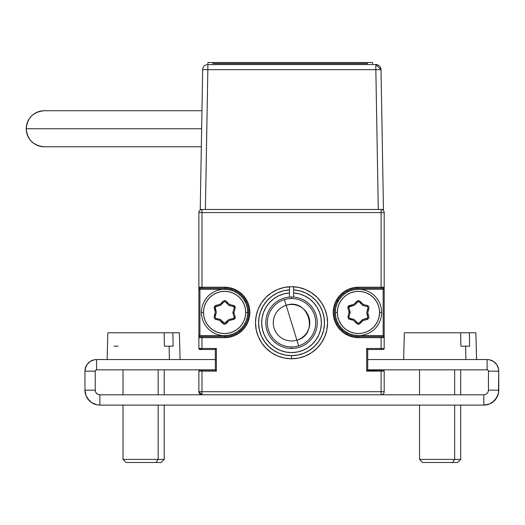 <?xml version="1.0" encoding="UTF-8"?>
<svg xmlns="http://www.w3.org/2000/svg" width="525" height="525" viewBox="0 0 525 525"><rect width="100%" height="100%" fill="white"/><g stroke="black" fill="none" stroke-linecap="round" stroke-linejoin="round"><path stroke-width="0.79" d="M224.615 288.245L224.615 289.275L229.136 289.721L233.481 291.04L237.484 293.18L240.995 296.061L243.876 299.572L246.015 303.575L247.334 307.919L247.78 312.441L247.334 316.956L246.015 321.3L243.876 325.31L240.995 328.821L237.484 331.702L233.481 333.841L229.136 335.16L224.615 335.6L198.877 335.6L198.877 348.469L201.968 348.469L201.968 349.499L215.348 349.499L215.348 370.092L216.379 371.123L216.379 348.469L201.968 348.469L201.968 337.66L224.615 337.66A25.22 25.22 0 0 0 249.841 312.441L248.811 312.441A24.196 24.196 0 0 1 224.615 336.63L224.615 337.66L224.615 336.63L201.968 336.63L201.968 337.66L198.877 337.66A1.03 1.03 0 0 1 199.907 336.63L201.968 336.63L199.907 336.63L199.907 289.275L198.877 289.275L198.877 335.6L199.907 335.6L199.907 288.245A1.03 1.03 0 0 1 198.877 287.214L198.877 289.275L199.907 289.275L199.907 288.245L224.615 288.245A24.196 24.196 0 0 1 248.811 312.441L249.841 312.441A25.22 25.22 0 0 0 224.615 287.214L201.968 287.214L201.968 288.245L224.615 288.245L224.615 287.214L224.615 288.245A24.196 24.196 0 0 1 248.811 312.441A24.196 24.196 0 0 1 224.615 336.63L201.968 336.63M353.929 289.721L349.584 291.04L345.581 293.18L342.07 296.061L339.189 299.572L337.05 303.575L335.731 307.919L335.285 312.441L335.731 316.956L337.05 321.3L339.189 325.31L342.07 328.821L345.581 331.702L349.584 333.841L353.929 335.16L358.45 335.6L384.188 335.6L384.188 337.66A1.03 1.03 0 0 0 383.158 336.63A1.03 1.03 0 0 1 384.188 337.66L381.098 337.66L381.098 348.469L384.188 348.469L384.188 287.214A1.03 1.03 0 0 1 383.158 288.245L383.158 289.275L358.45 289.275L358.45 288.245L383.158 288.245L383.158 289.275L384.188 289.275L384.188 212.579L381.098 212.579L381.098 209.488A3.091 3.091 0 0 1 384.188 212.579L384.188 289.275L383.158 289.275L383.158 335.6L383.158 289.275L358.45 289.275L353.929 289.721L349.584 291.04L345.581 293.18M367.08 370.729L367.717 370.092L367.717 349.499L366.686 348.469L367.717 349.499L381.098 349.499L381.098 348.469L366.686 348.469L366.686 371.123L384.188 371.123L384.188 391.709A3.091 3.091 0 0 1 381.098 394.8L381.098 391.709L384.188 391.709L384.188 371.123L381.098 371.123L381.098 391.709L201.968 391.709L201.968 394.8L381.098 394.8L381.098 371.123L366.686 371.123L366.686 348.469L381.098 348.469L381.098 336.63L358.45 336.63L358.45 335.6L383.158 335.6L383.158 336.63L381.098 336.63L383.158 336.63M324.824 308.943L321.49 302.715L317.015 297.255L321.49 302.715L324.824 308.943L326.872 315.702L327.567 322.731A36.035 36.035 0 0 1 291.533 358.765A36.035 36.035 0 0 1 255.498 322.731A36.035 36.035 0 0 1 291.533 286.702A36.035 36.035 0 0 1 327.567 322.731L326.872 329.766L324.824 336.525L321.49 342.753L317.015 348.213L321.49 342.753M305.32 289.446L298.561 287.392L305.32 289.446L311.555 292.773L317.015 297.255M277.745 289.446L271.517 292.773L266.057 297.255L261.575 302.715L258.241 308.943L261.575 302.715L266.057 297.255L271.517 292.773L277.745 289.446L284.504 287.392L291.533 286.702L298.561 287.392M284.504 358.076L291.533 358.765L298.561 358.076L305.32 356.022L298.561 358.076L291.533 358.765L284.504 358.076L277.745 356.022L271.517 352.695L266.057 348.213L261.575 342.753L258.241 336.525L256.193 329.766L255.498 322.731L256.193 315.702L258.241 308.943M311.555 352.695L317.015 348.213L311.555 352.695L305.32 356.022M215.985 348.863L215.65 349.197M215.348 370.092L199.907 370.092A1.03 1.03 0 0 0 198.877 371.123L201.968 371.123L201.968 370.092L199.907 370.092A1.03 1.03 0 0 0 198.877 371.123L198.877 391.709L201.968 391.709L198.877 391.709A3.091 3.091 0 0 0 201.968 394.8L99.888 394.8L201.968 394.8L201.968 371.123L216.379 371.123L216.379 348.469L201.968 348.469L201.968 337.66L224.615 337.66L229.537 337.175L234.268 335.744L238.626 333.408L242.452 330.271L245.588 326.452L247.918 322.088L249.355 317.356L249.841 312.441L249.355 307.519L247.918 302.787L245.588 298.423L242.452 294.604L238.626 291.467L234.268 289.137L229.537 287.7L224.615 287.214L201.968 287.214L201.968 212.579L201.968 287.214L198.877 287.214L198.877 212.579A3.091 3.091 0 0 1 201.968 209.488L201.968 212.579L198.877 212.579L198.877 348.469A1.03 1.03 0 0 0 199.907 349.499L215.348 349.499L215.348 370.092L215.985 370.729L215.348 370.092L201.968 370.092L201.968 371.123L198.877 371.123L198.877 391.709L201.968 394.8L483.82 394.8L483.82 405.097L489.536 403.955L486.734 404.808M201.968 288.245L199.907 288.245M224.615 289.275L199.907 289.275L224.615 289.275M229.136 289.721L233.481 291.04L237.484 293.18M246.015 303.575L247.334 307.919M233.481 333.841L229.136 335.16M199.907 336.63L199.907 335.6L224.615 335.6L224.615 336.63M381.098 391.709L201.968 391.709L201.968 371.123L216.379 371.123L215.985 370.729M383.158 288.245L381.098 288.245L381.098 212.579L201.968 212.579L381.098 212.579L381.098 287.214L384.188 287.214M367.415 370.394L383.158 370.092A1.03 1.03 0 0 1 384.188 371.123A1.03 1.03 0 0 0 383.158 370.092L381.098 370.092L381.098 371.123L381.098 370.092L367.717 370.092L367.717 349.499L383.158 349.499A1.03 1.03 0 0 0 384.188 348.469L381.098 348.469L381.098 349.499L383.158 349.499A1.03 1.03 0 0 0 384.188 348.469L384.188 337.66M384.188 335.6L384.188 289.275M337.05 303.575L335.731 307.919M349.584 333.841L353.929 335.16M381.098 336.63L358.45 336.63A24.196 24.196 0 0 1 334.254 312.441A24.196 24.196 0 0 1 358.45 288.245L358.45 287.214L381.098 287.214L358.45 287.214A25.22 25.22 0 0 0 333.231 312.441A25.22 25.22 0 0 0 358.45 337.66L381.098 337.66L358.45 337.66L358.45 336.63L358.45 337.66L353.528 337.175L348.797 335.744L344.439 333.408L340.613 330.271L337.477 326.452L335.147 322.088L333.71 317.356L333.231 312.441L333.71 307.519L335.147 302.787L337.477 298.423L340.613 294.604L344.439 291.467L348.797 289.137L353.528 287.7L358.45 287.214L358.45 288.245L381.098 288.245M358.45 336.63A24.196 24.196 0 0 1 334.254 312.441A24.196 24.196 0 0 1 358.45 288.245M327.567 322.711A36.035 36.035 0 0 0 293.593 286.762L293.593 289.853A32.944 32.944 0 0 1 324.463 323.761A32.944 32.944 0 0 1 291.533 355.674L291.533 358.765A36.035 36.035 0 0 0 298.548 358.076M298.581 358.07A36.035 36.035 0 0 0 326.872 329.785M326.878 329.739A36.035 36.035 0 0 0 327.567 322.75M291.533 358.765L291.533 355.674A32.944 32.944 0 0 1 258.602 323.761A32.944 32.944 0 0 1 289.472 289.853L289.472 286.762M293.593 297.078L293.593 292.95A29.853 29.853 0 0 1 317.041 338.251A29.853 29.853 0 0 1 266.031 338.251A29.853 29.853 0 0 1 289.472 292.95L289.472 297.078M293.593 292.95L293.593 289.853L299.841 290.857L305.786 293.035L311.2 296.303L315.892 300.556L319.686 305.622L322.442 311.325L324.05 317.448L324.463 323.761L323.656 330.041L321.668 336.053L318.563 341.565L314.462 346.388L309.514 350.339L303.903 353.266L297.832 355.071L291.533 355.674L285.233 355.071L279.162 353.266L273.551 350.339L268.603 346.388L264.502 341.565L261.397 336.053L259.409 330.041L258.602 323.761L259.015 317.448L260.63 311.325L263.379 305.622L267.173 300.556L271.865 296.303L277.279 293.035L283.224 290.857L289.472 289.853L289.472 292.95L283.828 293.888L278.467 295.89L273.577 298.876L269.358 302.741L265.952 307.342L263.484 312.506L262.047 318.052L261.693 323.761L262.441 329.438L264.252 334.871L267.074 339.852L270.788 344.203L275.271 347.773L280.343 350.411L285.836 352.039L291.533 352.59L297.229 352.039L302.722 350.411L307.794 347.773L312.277 344.203L315.991 339.852L318.813 334.871L320.624 329.438L321.372 323.761L321.018 318.052L319.581 312.506L317.113 307.342L313.707 302.741L309.488 298.876L304.605 295.89L299.237 293.888L293.593 292.95M351.127 319.764L350.851 318.636L351.127 319.764M351.973 318.911L352.249 320.04L351.973 318.911M354.9 321.687L356.055 321.379M360.819 321.28L361.935 321.608M367.297 314.81L368.13 314.009M368.228 310.885L367.388 310.045M362.001 303.194L360.846 303.496M356.081 303.594L354.966 303.266M352.216 304.743L351.908 305.891M350.752 306.206L351.067 305.051L350.752 306.206M361.134 322.448L360.019 322.12M356.902 322.219L355.747 322.527M355.766 302.433L356.882 302.754M359.999 302.656L361.154 302.354M367.697 308.89L368.537 309.737M368.458 315.118L367.618 315.919M215.677 314.836L214.837 313.989L215.677 314.836M222.219 321.379L221.064 321.687L222.219 321.379M227.01 303.496L228.165 303.194L227.01 303.496M215.768 310.072L214.935 310.872M226.984 321.28L228.099 321.608M230.849 320.132L231.157 318.983M222.246 303.594L221.13 303.266M227.299 322.448L226.183 322.12M223.066 322.219L221.911 322.527M215.368 315.984L214.528 315.144M214.607 309.757L215.447 308.956M221.931 302.433L223.046 302.754M226.163 302.656L227.318 302.354M232.312 318.675L231.998 319.823L232.312 318.675M233.402 306.528A1.03 1.03 0 0 1 234.189 307.525L235.22 307.525A2.061 2.061 0 0 0 233.645 305.53L233.402 306.528L233.645 305.53L229.491 304.513L229.248 305.517L233.402 306.528L229.248 305.517A1.03 1.03 0 0 1 228.762 305.242L225.363 301.855A1.03 1.03 0 0 0 223.886 301.875A1.03 1.03 0 0 1 225.363 301.855L228.762 305.242M234.13 317.093A1.03 1.03 0 0 1 234.17 317.382L235.2 317.382A2.061 2.061 0 0 0 235.115 316.805L234.13 317.093L235.115 316.805L233.914 312.697L232.929 312.992L234.13 317.093M247.78 312.441L245.72 312.441A21.105 21.105 0 0 1 224.615 333.546A21.105 21.105 0 0 1 203.51 312.441L201.449 312.441A23.166 23.166 0 0 0 224.615 335.6A23.166 23.166 0 0 0 247.78 312.441A23.166 23.166 0 0 1 224.615 335.6A23.166 23.166 0 0 1 201.449 312.441A23.166 23.166 0 0 1 224.615 289.275A23.166 23.166 0 0 1 247.78 312.441A23.166 23.166 0 0 0 224.615 289.275A23.166 23.166 0 0 0 201.449 312.441L203.51 312.441A21.105 21.105 0 0 1 224.615 291.336A21.105 21.105 0 0 1 245.72 312.441L247.78 312.441M234.045 307L234.15 307.794L235.148 308.057A2.061 2.061 0 0 0 235.22 307.525L234.275 305.799L229.491 304.513L226.085 301.127L224.608 300.523L223.145 301.16L220.192 304.251L215.552 305.511L214.043 307.263L215.316 312.178L214.082 316.818L214.85 319.003L219.739 320.362L219.982 319.364L215.827 318.347L215.585 319.351L219.739 320.362L223.145 323.754L224.621 324.352L226.085 323.715L229.038 320.624L233.677 319.371A2.061 2.061 0 0 0 235.2 317.382L234.17 317.382A1.03 1.03 0 0 1 233.408 318.373L233.677 319.371L234.288 319.088L235.2 317.382A2.061 2.061 0 0 0 235.115 316.805L233.914 312.697L235.148 308.057L234.15 307.794L232.923 312.434A1.03 1.03 0 0 0 232.929 312.992M225.343 323.006L228.296 319.909L224.608 323.321L220.467 319.633L223.873 323.019M220.467 319.633A1.03 1.03 0 0 0 219.982 319.364A1.03 1.03 0 0 1 220.467 319.633M216.313 312.441A1.03 1.03 0 0 0 216.3 311.889A1.03 1.03 0 0 1 216.313 312.441L215.079 317.087L215.827 318.347M215.106 307.788L216.3 311.889L215.191 306.994L220.461 305.248A1.03 1.03 0 0 0 220.933 304.966L224.221 301.639L225.363 301.855M228.769 319.627L233.408 318.373L228.769 319.627A1.03 1.03 0 0 0 228.296 319.909M234.038 317.887L233.408 318.373M232.923 312.434L233.914 312.697L235.148 308.057A2.061 2.061 0 0 0 235.22 307.525L234.189 307.525A1.03 1.03 0 0 1 234.15 307.794M245.72 312.441L245.313 316.555L244.112 320.512L242.163 324.161L239.538 327.364L236.342 329.989L232.693 331.938L228.729 333.139L224.615 333.546L220.5 333.139L216.536 331.938L212.887 329.989L209.692 327.364L207.067 324.161L205.118 320.512L203.917 316.555L203.51 312.441L203.917 308.319L205.118 304.362L207.067 300.713L209.692 297.517L212.887 294.892L216.536 292.937L220.5 291.736L224.615 291.336L228.729 291.736L232.693 292.937L236.342 294.892L239.538 297.517L242.163 300.713L244.112 304.362L245.313 308.319L245.72 312.441M215.821 306.502L220.461 305.248L220.192 304.251L215.552 305.511L215.821 306.502M381.616 312.441L379.555 312.441A21.105 21.105 0 0 1 358.45 333.546A21.105 21.105 0 0 1 337.345 312.441L335.285 312.441A23.166 23.166 0 0 0 358.45 335.6A23.166 23.166 0 0 0 381.616 312.441A23.166 23.166 0 0 1 358.45 335.6A23.166 23.166 0 0 1 335.285 312.441A23.166 23.166 0 0 1 358.45 289.275A23.166 23.166 0 0 1 381.616 312.441A23.166 23.166 0 0 0 358.45 289.275A23.166 23.166 0 0 0 335.285 312.441L337.345 312.441L337.752 308.319L338.953 304.362L340.902 300.713L343.527 297.517L346.723 294.892L350.372 292.937L354.336 291.736L358.45 291.336L362.565 291.736L366.529 292.937L370.178 294.892L373.373 297.517L375.998 300.713L377.947 304.362L379.148 308.319L379.555 312.441L379.148 316.555L377.947 320.512L375.998 324.161L373.373 327.364L370.178 329.989L366.529 331.938L362.565 333.139L358.45 333.546L354.336 333.139L350.372 331.938L346.723 329.989L343.527 327.364L340.902 324.161L338.953 320.512L337.752 316.555L337.345 312.441A21.105 21.105 0 0 1 358.45 291.336A21.105 21.105 0 0 1 379.555 312.441L381.616 312.441M349.027 306.994L354.296 305.248L349.657 306.502L349.387 305.511A2.061 2.061 0 0 0 347.95 308.077L349.151 312.178L347.917 316.818L348.915 317.087L350.142 312.441L349.151 312.178L350.136 311.889L348.941 307.788L347.95 308.077L349.151 312.178L347.917 316.818L348.685 319.003L353.574 320.362L356.98 323.754L358.457 324.352L359.92 323.715L362.873 320.624L367.513 319.371L367.244 318.373L362.604 319.627A1.03 1.03 0 0 0 362.132 319.909L359.179 323.006A1.03 1.03 0 0 1 357.709 323.019A1.03 1.03 0 0 0 359.179 323.006L357.709 323.019L354.303 319.633L357.709 323.019M349.663 318.347L353.817 319.364L349.296 318.176L348.915 317.087M357.722 301.875L354.769 304.966L357.722 301.875A1.03 1.03 0 0 1 359.198 301.855A1.03 1.03 0 0 0 357.722 301.875L359.198 301.855L362.598 305.242L359.198 301.855M366.758 312.434L367.986 307.794L366.758 312.434A1.03 1.03 0 0 0 366.765 312.992L367.874 317.887L362.604 319.627L362.873 320.624L367.513 319.371L369.023 317.612L367.749 312.697L368.983 308.057L368.767 306.475L367.48 305.53L363.326 304.513L363.083 305.517L367.605 306.698L367.986 307.794M354.303 319.633A1.03 1.03 0 0 0 353.817 319.364M350.142 312.441A1.03 1.03 0 0 0 350.136 311.889M354.296 305.248A1.03 1.03 0 0 0 354.769 304.966M362.598 305.242A1.03 1.03 0 0 0 363.083 305.517M367.238 306.528L367.48 305.53L363.326 304.513L359.92 301.127L358.444 300.523L356.98 301.16L354.027 304.251L348.659 305.872L347.95 308.077L348.941 307.788A1.03 1.03 0 0 1 349.657 306.502M487.115 369.836A1.339 1.339 0 0 1 488.453 371.175L498.75 371.175L498.527 368.904L496.788 364.711L497.864 366.726L496.788 364.711L493.579 361.502L489.385 359.769L487.115 359.546A11.635 11.635 0 0 1 498.75 371.175L488.453 371.175L488.453 390.167L488.453 371.175L488.066 370.23L487.115 369.836L367.717 369.836L487.115 369.836L487.115 359.546L367.717 359.546L487.115 359.546L487.115 369.836M96.974 404.808L91.593 402.577L87.478 398.462L91.593 402.577L96.974 404.808L99.888 405.097L99.888 394.8L99.888 405.097A14.93 14.93 0 0 1 84.958 390.167L84.958 371.175A11.635 11.635 0 0 1 96.593 359.546L96.593 369.836L95.648 370.23L95.255 371.175L84.958 371.175L95.255 371.175A1.339 1.339 0 0 1 96.593 369.836L96.593 359.546L94.323 359.769L90.129 361.502L86.92 364.711L85.844 366.726L84.958 371.175L84.958 390.167L95.255 390.167L95.255 371.175L95.255 390.167L84.958 390.167L86.1 395.876L85.247 393.081M215.348 359.546L96.593 359.546L215.348 359.546M96.593 369.836L215.348 369.836L96.593 369.836M88.371 362.952L90.129 361.502L94.323 359.769L90.129 361.502L88.371 362.952L86.92 364.711L85.181 368.904M96.613 393.442L98.116 394.446L96.613 393.442L95.609 391.939L95.255 390.167A4.633 4.633 0 0 0 99.888 394.8L98.116 394.446L96.613 393.442L95.609 391.939M89.335 400.719L86.1 395.876M488.453 390.167L498.75 390.167L488.453 390.167L488.099 391.939L487.095 393.442L488.099 391.939L487.095 393.442L485.592 394.446L483.82 394.8L381.098 394.8A3.091 3.091 0 0 0 384.188 391.709M489.536 403.955L492.115 402.577L494.379 400.719L489.536 403.955L492.115 402.577L496.237 398.462L498.461 393.081L498.75 371.175L498.75 390.167A14.93 14.93 0 0 1 483.82 405.097L483.82 394.8M99.888 405.097L483.82 405.097L99.888 405.097M495.344 362.952L493.579 361.502L489.385 359.769M487.095 393.442L485.592 394.446M494.379 400.719L497.615 395.876M180.068 359.546L179.373 332.778L172.882 332.778L173.132 346.159L169.142 346.159L169.391 359.546L169.142 346.159L164.397 346.159L164.148 332.778L107.979 332.778M179.235 332.778L107.842 332.778L107.146 359.546M111.208 332.778L114.332 332.778M169.142 346.159L164.397 346.159L173.132 346.159L172.882 332.778L164.148 332.778M118.072 346.159L114.082 346.159M158.169 459.408L123.014 459.408L158.169 459.408L158.169 405.097L158.169 459.408L164.2 459.408L158.169 459.408L155.984 462.492L158.169 459.408M123.014 405.097L123.014 459.408L126.105 462.492L161.109 462.492L131.23 462.492M158.169 394.8L158.169 369.836L158.169 394.8M126.105 462.492L129.058 462.492M476.569 359.546L475.867 332.778L469.383 332.778L469.632 346.159L465.642 346.159L465.885 359.546L465.642 346.159L460.898 346.159L460.642 332.778L404.473 332.778M475.735 332.778L404.342 332.778L403.64 359.546M407.702 332.778L410.826 332.778M465.642 346.159L469.632 346.159M460.898 346.159L460.642 332.778M454.663 459.408L419.514 459.408L454.663 459.408L454.663 405.097L454.663 459.408L460.694 459.408L454.663 459.408L452.478 462.492L454.663 459.408M419.514 405.097L419.514 459.408L422.605 462.492L457.603 462.492L427.731 462.492M454.663 394.8L454.663 369.836L454.663 394.8M422.605 462.492L425.552 462.492M338.264 301.081L337.759 299.9L338.264 301.081M347.064 333.788A56.621 56.621 0 0 0 347.268 332.725A56.621 56.621 0 0 1 347.064 333.788M337.339 300.628A50.859 50.859 0 0 1 337.877 301.79L337.339 300.628M342.031 328.781A50.859 50.859 0 0 1 341.86 330.048L342.031 328.781M238.967 330.619L239.387 331.597M244.177 300.031L244.834 299.158M245.726 300.628L245.188 301.79A50.859 50.859 0 0 1 245.726 300.628M241.034 328.781L241.205 330.048A50.859 50.859 0 0 1 241.034 328.781M284.445 299.604A24.196 24.196 0 0 1 314.665 315.643A24.196 24.196 0 0 1 298.62 345.863A24.196 24.196 0 0 0 314.665 315.643A24.196 24.196 0 0 0 284.445 299.604L286.184 305.287A18.25 18.25 0 0 1 308.982 317.389A18.25 18.25 0 0 1 296.881 340.18L298.62 345.863L296.881 340.18C319.718 334.366 308.365 297.308 286.184 305.287L296.881 340.18L286.184 305.287A18.25 18.25 0 0 0 274.083 328.079A18.25 18.25 0 0 0 296.881 340.18A18.25 18.25 0 0 1 274.083 328.079A18.25 18.25 0 0 1 286.184 305.287L284.445 299.604A24.196 24.196 0 0 0 268.4 329.825A24.196 24.196 0 0 0 298.62 345.863A24.196 24.196 0 0 1 268.4 329.825A24.196 24.196 0 0 1 284.445 299.604M291.533 296.999L291.533 298.541L291.533 296.999A25.738 25.738 0 0 1 317.271 322.731A25.738 25.738 0 0 1 291.533 348.469A25.738 25.738 0 0 0 317.271 322.731A25.738 25.738 0 0 0 291.533 296.999A25.738 25.738 0 0 0 265.794 322.731A25.738 25.738 0 0 0 291.533 348.469A25.738 25.738 0 0 1 265.794 322.731A25.738 25.738 0 0 1 291.533 296.999M291.533 346.927L291.533 348.469L291.533 346.927M44.258 146.764C33.305 145.674 27.3 139.67 26.25 128.743C27.3 117.823 33.305 111.812 44.258 110.729L44.258 110.729A18.014 18.014 -90 0 0 26.25 128.743L201.639 128.743L26.25 128.743A18.014 18.014 -90 0 0 44.271 146.764L201.324 146.764M202.676 69.648L200.235 209.488L205.406 209.488L207.848 69.648L202.676 69.648A5.178 5.178 0 0 1 207.848 64.568A5.178 5.178 0 0 0 202.676 69.648L207.848 69.648L207.848 64.568L207.848 69.648L375.841 69.648L375.841 64.568L207.848 64.568L375.841 64.568L375.841 69.648L207.848 69.648L205.406 209.488L200.235 209.488L202.676 69.648M378.282 209.488L375.841 69.648L378.282 209.488L383.453 209.488L381.019 69.648L383.453 209.488L205.406 209.488L383.453 209.488M381.019 69.648L375.841 69.648L381.019 69.648L375.841 64.568A5.178 5.178 0 0 1 381.019 69.648M205.406 209.488L200.235 209.488M372.566 63.538L372.566 62.508L212.993 62.508L367.421 62.508L367.421 63.538L212.993 63.538L212.993 62.508L207.848 62.508L207.848 63.538M200.419 287.214L200.419 288.245M382.646 288.245L382.646 287.214M201.968 349.499A3.091 3.091 0 0 1 199.664 348.469M123.014 369.836L123.014 394.8M164.2 369.836L164.2 394.8M164.2 405.097L164.2 459.408L161.109 462.492M419.514 369.836L419.514 394.8M460.694 369.836L460.694 394.8M460.694 405.097L460.694 459.408L457.603 462.492M44.258 110.729L201.954 110.729"/></g></svg>
